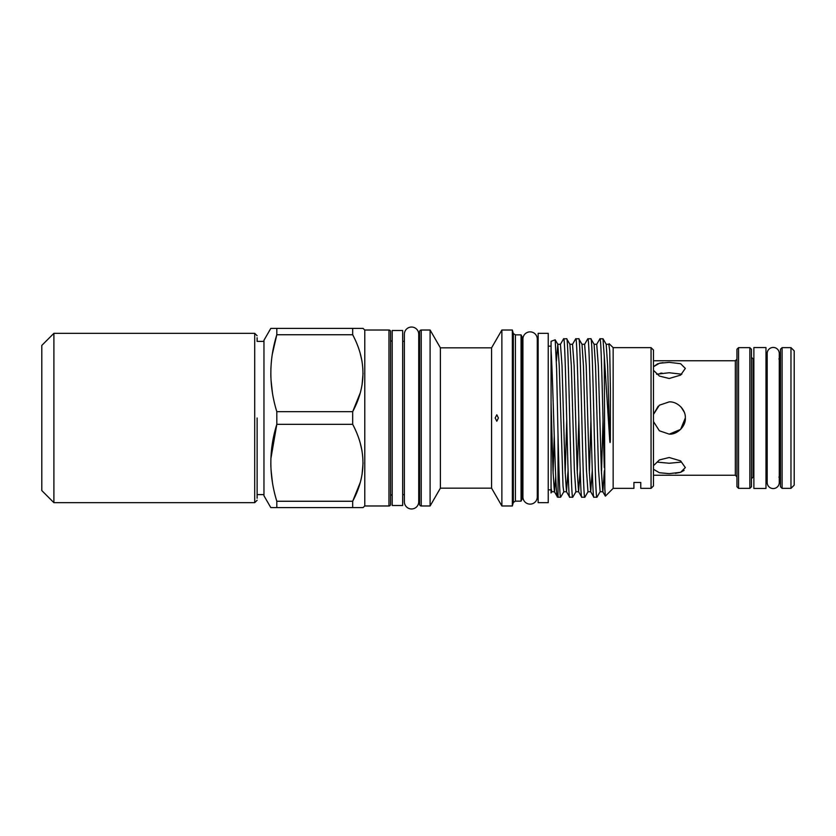 <?xml version="1.0" encoding="UTF-8"?>
<svg xmlns="http://www.w3.org/2000/svg" width="836" height="836" viewBox="0 0 836 836"><rect width="100%" height="100%" fill="white"/><g stroke="black" fill="none" stroke-linecap="round" stroke-linejoin="round"><path stroke-width="1.25" d="M257.122 418L257.122 498.235M257.122 337.765L257.122 341.391L263.967 341.391M53.901 502.676L41.8 490.575L41.8 345.425L53.901 333.324L53.901 502.676L254.698 502.676L254.698 333.324L257.122 335.748M263.967 494.609L257.122 494.609M360.253 482.466L352.677 501.255L352.677 507.598L270.812 507.598L263.967 495.758L263.967 340.242L270.812 328.402L363.085 328.402L364.778 330.095M276.81 507.598L276.789 501.192M270.885 458.65L276.81 424.333C268.868 449.852 268.868 475.485 276.81 501.255L352.677 501.255C366.377 475.694 366.377 450.05 352.677 424.333L276.81 424.333L276.8 411.636M272.4 353.806L276.81 334.745C268.868 360.253 268.868 385.898 276.81 411.667L352.677 411.667C366.377 386.096 366.377 360.462 352.677 334.745L276.81 334.745L276.81 328.402M352.677 328.402L352.677 334.745M352.677 411.667L352.677 424.333M364.778 505.905L363.085 507.598L352.677 507.598M388.97 330.021L364.778 330.021L364.778 505.979L388.97 505.979L388.97 330.021A1.609 1.609 0 0 1 390.579 331.631L390.579 504.369A1.609 1.609 0 0 1 388.97 505.979M498.402 418L496.814 414.771L495.173 418L496.814 421.229L498.402 418M491.578 488.161L491.578 347.839L501.872 330.021L501.872 505.979L491.578 488.161L440.384 488.161L440.384 347.839L430.101 330.021L421.229 330.021L421.229 505.979L430.101 505.979L430.101 330.021M521.058 501.14L521.058 334.86L522.03 336.793L522.03 499.207L521.058 501.14L515.415 501.14L513.325 502.446L512.353 505.979L512.353 330.021L501.872 330.021M512.353 505.979L501.872 505.979M491.578 347.839L440.384 347.839M513.325 502.446L513.325 333.554L512.353 330.021M440.384 488.161L430.101 505.979M515.415 501.14L515.415 334.86L513.325 333.554M521.058 334.86L515.415 334.86M421.229 505.979A1.609 1.609 0 0 1 419.609 504.369L419.609 331.631A1.609 1.609 0 0 1 421.229 330.021M419.609 339.698A1.609 1.609 0 0 1 418.721 341.14M419.609 496.302A1.609 1.609 0 0 0 418.721 494.86M522.03 491.463A1.609 1.609 0 0 1 522.918 490.021M522.03 344.536A1.609 1.609 0 0 0 522.918 345.979M418.721 334.212A7.179 7.179 0 0 0 411.552 327.033A7.179 7.179 0 0 0 404.373 334.212L404.373 501.788A7.179 7.179 0 0 0 411.552 508.967A7.179 7.179 0 0 0 418.721 501.788L418.721 334.212M522.918 496.95A7.179 7.179 0 0 0 530.097 504.129A7.179 7.179 0 0 0 537.276 496.95L537.276 339.05A7.179 7.179 0 0 0 530.097 331.871A7.179 7.179 0 0 0 522.918 339.05L522.918 496.95M651.056 347.64L653.48 350.054L653.48 485.946L651.056 488.36L651.056 347.64L613.154 347.64L609.151 343.732M633.918 488.36L633.918 482.456L640.773 482.456L633.918 482.456L633.918 488.36L613.154 488.36L613.154 347.64M640.773 482.456L640.773 488.36L640.773 482.456M651.056 488.36L640.773 488.36M609.726 350.796L608.827 344.286L609.726 350.796L610.416 390.799L610.353 439.161C610.238 443.195 610.029 443.613 609.726 440.426L607.626 365.823L606.194 344.286L608.827 344.286M613.154 488.36L605.379 496.145L604.825 488.861L604.282 356.335L609.726 440.426M605.379 496.145L602.777 491.714L601.345 470.177L598.325 365.823L596.726 344.286L599.955 338.768L603.049 338.831L606.194 344.286M602.975 338.768L604.282 356.335M604.282 467.533C602.819 419.421 601.397 335.612 599.955 338.768M592.275 470.24L590.686 491.714L593.832 497.169L596.925 497.232C594.908 502.122 592.891 333.877 590.874 338.768L594.103 344.286L596.726 344.286M590.874 338.768L587.781 338.831L584.636 344.286L586.224 365.823L589.255 470.177L590.686 491.714L587.969 491.787L586.454 470.177L583.434 365.823L582.002 344.286L584.636 344.286M593.905 497.232C591.888 502.122 589.871 333.877 587.854 338.768M580.174 470.24L578.585 491.714L581.731 497.169L584.824 497.232C582.807 502.122 580.79 333.877 578.784 338.768L582.002 344.286M578.784 338.768L575.69 338.831L572.535 344.286L574.133 365.823L577.153 470.177L578.585 491.714L575.868 491.787L574.363 470.177L571.333 365.823L569.901 344.286L572.535 344.286M581.814 497.232C579.797 502.122 577.78 333.877 575.764 338.768M568.083 470.24L566.495 491.714L569.64 497.169L572.733 497.232C570.716 502.122 568.699 333.877 566.683 338.768L569.901 344.286M566.683 338.768L563.589 338.831L560.444 344.286L562.032 365.823L565.063 470.177L566.495 491.714L563.777 491.787L563.025 486.176L559.242 365.823L557.811 344.286L556.4 361.016M569.713 497.232C567.696 502.122 565.679 333.877 563.663 338.768M596.925 497.232L600.143 491.714L598.555 470.177L595.535 365.823L594.103 344.286M584.824 497.232L588.053 491.714M572.733 497.232L575.952 491.714M560.632 497.232L558.04 497.232L558.04 435.838C558.929 471.326 559.765 497.671 560.632 497.232L563.861 491.714M551.06 416.15L551.06 350.545C553.192 381.812 555.355 500.409 557.507 497.033L554.393 491.714L552.962 470.177L551.06 402.931L551.06 492.926L551.76 491.714L551.06 487.963M557.507 497.033L558.04 497.232M551.06 402.931L551.06 341.307L555.188 339.803L557.811 344.286L560.444 344.286M555.188 339.803L556.619 369.188L558.04 435.838M551.06 346.146L548.238 346.146M551.06 489.854L548.238 489.854M548.238 333.324L548.238 502.676L538.154 502.676L538.154 333.324L548.238 333.324M538.154 346.146L537.276 346.146L537.276 339.05M538.154 489.854L537.276 489.854L537.276 496.95M404.373 341.307L402.68 341.307M404.373 494.693L402.68 494.693M392.199 505.498L392.199 330.502L402.68 330.502L402.68 505.498L392.199 505.498M390.579 496.302A1.609 1.609 0 0 1 392.199 494.693M390.579 339.698A1.609 1.609 0 0 0 392.199 341.307M753.873 347.557L765.975 347.557L765.975 488.443L753.873 488.443L753.873 347.557M782.099 488.36L780.49 486.751L780.49 349.249L782.099 347.64L782.099 488.36L790.971 488.36L790.971 347.64L794.2 350.869L794.2 485.131L790.971 488.36M751.459 349.249L751.459 486.751L749.85 488.36L749.85 347.64L751.459 349.249M738.554 488.36L736.944 486.751L736.944 349.249L738.554 347.64L738.554 488.36L749.85 488.36M767.187 482.518A6.051 6.051 0 0 0 773.237 488.558A6.051 6.051 0 0 0 779.277 482.508L779.277 353.482A6.051 6.051 0 0 0 773.237 347.442A6.051 6.051 0 0 0 767.187 353.482A6.051 6.051 0 0 1 767.187 353.482L767.187 482.518M660.168 373.316L661.987 373.086M669.134 372.751L656.594 374.214M653.48 370.306L659.395 376.064L669.208 378.489L680.608 375.113L685.332 368.415L680.608 363.702L669.208 362.354L659.385 363.273L653.48 366.722L657.775 363.712M659.029 363.357L660.241 363.085M660.534 363.033L663 362.678M657.786 462.172L669.208 463.248L680.692 462.151M653.48 421.584L659.395 430.801L669.208 434.124C677.202 434.814 686.001 426.078 685.332 418C685.875 409.859 677.588 401.405 669.208 401.876L659.385 405.199L653.48 414.416L658.151 406.254M653.48 469.278L659.395 472.727L669.208 473.646L680.608 472.298L685.332 467.585L680.608 460.887L669.208 457.511L659.385 459.936L653.48 465.694M669.375 434.124L680.608 429.401L685.332 418M681.121 407.132L684.172 412.002M684.099 470.386L680.608 472.298M680.316 472.382L675.383 473.322M684.214 412.106L681.298 407.331M681.81 374.214L669.208 372.751M360.253 443.132L362.051 451.022M363.085 462.799L362.051 474.576M360.253 353.544L362.051 361.424M363.085 373.201L362.051 384.978M360.253 392.868L352.708 411.605M272.4 482.173L270.989 469.351M270.885 466.948L270.812 463.416M272.4 392.586L270.989 379.753M270.885 377.349L270.812 373.817M270.885 369.052L270.989 366.701M653.48 475.256L735.335 475.256L735.335 360.744L736.944 359.135M753.873 358.926L753.069 358.926L753.069 477.074L751.459 478.683M603.028 420.33L601.46 473.333M590.937 420.33L589.37 473.333M578.836 420.33L577.268 473.333M566.745 420.33L565.178 473.333M554.237 435.953L553.077 473.333M604.355 470.762L602.86 491.787L600.143 491.714M555.731 476.698L554.477 491.787L551.76 491.714M53.901 333.324L254.698 333.324M735.335 475.256L736.944 476.865M778.88 477.074L780.49 478.683M738.554 347.64L749.85 347.64M782.099 347.64L790.971 347.64M765.975 358.926L767.187 358.926M653.48 360.744L735.335 360.744M765.975 477.074L767.187 477.074M753.069 477.074L753.873 477.074M778.88 358.926L780.49 357.317M753.069 358.926L751.459 357.317M254.698 502.676L257.122 500.252"/></g></svg>

